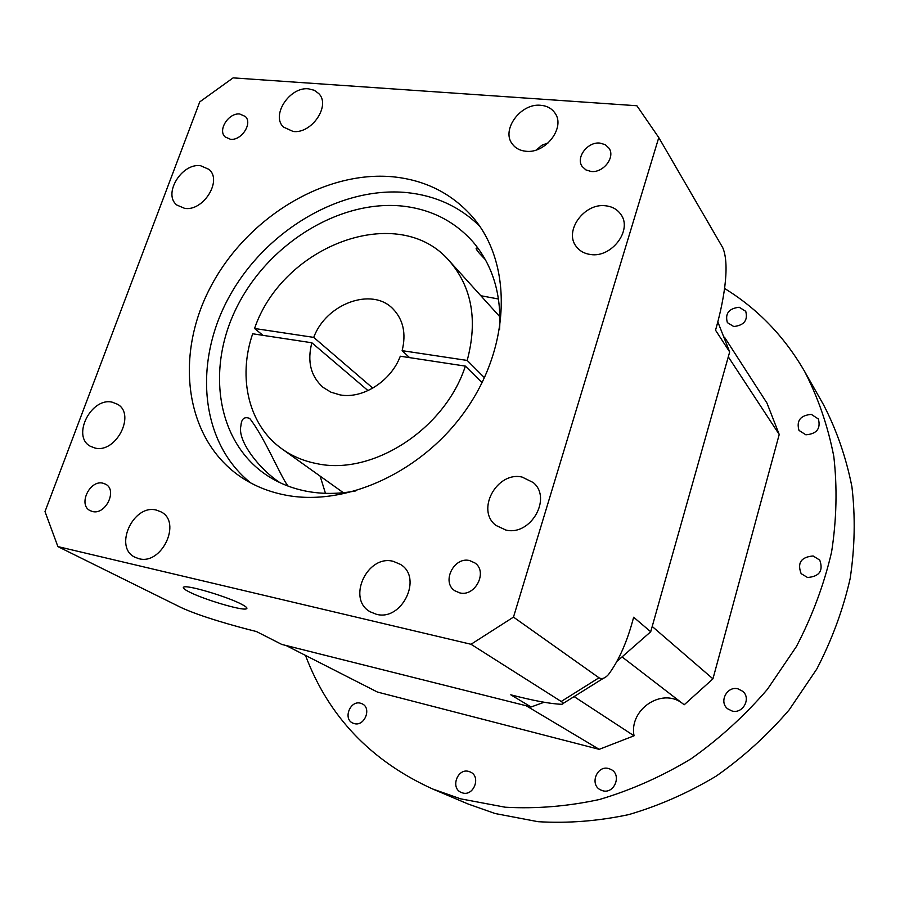 <?xml version="1.0" encoding="UTF-8"?>
<svg xmlns="http://www.w3.org/2000/svg" width="900" height="900" viewBox="0 0 900 900"><rect width="100%" height="100%" fill="white"/><g stroke="black" fill="none" stroke-linecap="round" stroke-linejoin="round"><path stroke-width="1.35" d="M724.477 337.162L766.969 403.088L779.22 434.475L712.946 678.836L684.202 704.768L622.361 657.135M712.946 678.836L652.207 626.456L728.291 356.839L779.22 434.475M574.661 696.96L634.039 735.806L599.186 749.34L526.185 705.758L286.009 645.48L377.415 692.044L599.186 749.34M634.039 735.806C628.819 709.762 661.534 687.375 682.087 703.136M92.486 511.504C105.615 515.216 117.675 490.095 105.649 484.211L102.971 483.199C89.752 479.61 77.828 504.855 90.09 510.615L92.486 511.504M230.445 139.275C241.447 140.873 252.911 123.255 245.306 116.471L239.805 114.019C228.724 112.511 217.384 130.219 225.146 136.935L230.445 139.275M591.075 171.461C603.27 173.138 615.555 157.23 609.041 148.23L605.25 144.664L599.929 143.089C587.599 141.536 575.449 157.657 582.255 166.579L585.956 169.942L591.075 171.461M459.596 592.841C475.178 597.184 488.137 571.658 474.863 562.928L469.665 560.587C453.881 556.38 441.146 582.322 454.916 590.805L459.596 592.841M482.085 382.691L465.368 366.109C445.016 429.221 372.341 475.999 316.676 463.601C303.784 461.093 292.298 456.244 282.206 449.066C248.67 425.554 237.51 377.978 252.675 333.776L311.861 342.776L368.021 390.611M311.861 342.776C307.024 361.429 310.759 376.29 323.077 387.371L330.919 392.175L340.009 394.886C362.632 399.24 391.095 381.116 400.286 356.22L465.368 366.109M250.729 482.929C199.935 442.361 193.095 361.912 229.399 296.426C265.489 230.782 340.178 186.019 406.98 192.6C435.51 195.581 459.697 206.708 479.543 225.979M393.019 176.805C425.734 180.135 452.509 193.815 473.355 217.856C511.751 263.07 511.144 343.271 467.741 407.261C424.586 471.364 345.668 507.757 283.984 494.798C268.459 491.603 254.453 485.91 241.954 477.72C185.243 440.28 174.049 357.086 210.06 287.989C245.756 218.689 323.539 170.257 393.019 176.805M548.37 142.785L541.845 145.282L536.524 149.873M479.081 249.671L476.662 248.096C475.391 247.871 476.269 249.581 479.306 253.249L485.314 259.582M480.814 295.718L498.51 299.014M355.86 490.894C338.321 494.179 321.548 494.224 305.55 491.051C290.902 488.07 277.74 482.647 266.04 474.761C215.797 440.662 205.83 366.142 238.252 304.38C270.371 242.438 340.267 199.643 402.401 206.078C431.077 209.25 454.669 221.265 473.197 242.134C492.772 265.365 501.57 294.48 499.59 329.49M242.078 604.519C228.746 597.15 188.505 585 184.005 586.98C182.216 587.531 183.78 589.095 188.696 591.649C202.905 599.197 241.751 610.83 246.263 608.873C247.882 608.332 246.487 606.893 242.078 604.519M288.101 486.101C281.374 478.192 264.577 437.276 249.683 418.421C244.339 416.363 241.425 418.781 240.941 425.678C237.026 440.438 258.896 468.81 280.001 482.692M95.051 448.054C115.954 453.532 135.979 414.506 117.653 404.314L112.207 402.176C91.08 397.046 71.415 436.365 90.315 446.254L95.051 448.054M138.836 558.664C161.685 565.414 182.059 522.214 161.089 511.897L156.375 510.098C133.267 503.741 113.31 547.369 135 557.257L138.836 558.664M376.189 614.216C401.805 621.72 423.113 577.778 400.545 564.435L393.277 561.341C367.189 554.243 346.478 599.164 370.249 611.82L376.189 614.216M505.8 530.021C530.516 536.366 552.442 498.218 533.239 482.546L522.113 477.067C496.822 471.082 475.493 510.368 496.024 525.454L505.8 530.021M590.67 254.52C611.719 257.963 632.734 230.018 620.865 214.436C617.366 209.43 612.304 206.55 605.678 205.796C584.179 202.68 563.591 231.334 576.371 246.679C579.791 251.123 584.561 253.732 590.67 254.52M525.87 151.245C545.625 153.9 565.808 127.282 554.918 113.006C551.7 108.405 546.964 105.829 540.731 105.3C520.627 102.949 500.816 130.061 512.404 144.135C515.554 148.297 520.043 150.66 525.87 151.245M293.13 131.468C311.636 134.066 330.941 105.57 318.825 93.634L314.314 90.281L308.531 88.83C289.789 86.535 270.81 115.29 283.41 127.035L293.13 131.468M184.646 208.361C203.321 211.59 222.66 180.472 208.98 169.38L200.588 165.724C181.71 162.799 162.675 194.141 176.828 205.031L184.646 208.361M254.554 328.489C283.016 244.789 398.925 201.589 449.539 261.146C471.96 287.303 477.844 320.4 467.19 360.439L402.131 350.662C406.327 333.54 403.279 319.613 392.974 308.88C371.947 286.718 326.048 303.716 313.729 337.387L254.554 328.489L262.935 335.329M484.459 377.73L467.19 360.439M372.803 388.136L313.729 337.387M402.131 350.662L409.579 357.626M471.026 644.276L57.892 546.592L45 511.582L199.755 101.88L233.123 77.873L636.885 105.75L658.778 137.576L513.484 617.107L471.026 644.276L561.206 701.482L598.995 677.779C601.762 679.433 604.89 678.398 608.377 674.651C618.885 660.623 627.3 641.486 633.645 617.231L650.711 631.755L729.675 351.945L715.534 330.199C722.689 305.426 730.643 266.243 722.79 247.781L722.34 247.005M658.778 137.576L722.779 247.759M717.806 321.874L729.675 351.945M650.711 631.755L617.423 660.971M544.072 702.281L531.079 706.984L281.801 644.434L256.41 631.53C234.945 626.209 200.869 616.669 181.237 607.601L57.892 546.592M513.484 617.107L598.995 677.779M561.206 701.482C563.659 703.114 563.783 704.048 561.555 704.273C550.733 703.924 533.812 700.762 510.784 694.811L531.079 706.984M325.463 493.335L320.141 476.145M360.641 703.249L362.081 703.789C372.071 708.008 364.478 726.93 354.116 723.555L352.879 723.116C342.709 719.021 350.213 699.93 360.641 703.249M468.911 771.48L470.306 771.998C481.32 776.464 473.749 796.669 462.442 792.877L461.317 792.472C450.067 788.186 457.515 767.745 468.911 771.48M608.794 768.577L611.235 769.579C622.069 775.102 614.149 794.441 602.55 790.684L600.446 789.851C589.286 784.541 597.049 764.865 608.794 768.577M737.989 688.849L742.714 691.279C751.444 698.265 742.894 714.161 732.071 711.011L727.706 708.829C718.605 702.011 727.009 685.732 737.989 688.849M813.127 555.975L819.754 560.104C823.489 570.791 819.405 576.585 807.502 577.485L801.146 573.637C797.085 562.916 801.079 557.021 813.127 555.975M811.316 414.382L818.381 418.995C820.89 428.659 816.716 433.924 805.86 434.801L798.998 430.414C796.252 420.716 800.359 415.373 811.316 414.382M739.204 307.249L745.74 311.321C748.046 320.332 744.053 325.395 733.748 326.52L727.369 322.616C724.883 313.582 728.82 308.464 739.204 307.249M724.545 288.45C757.597 308.689 784.271 336.33 804.577 371.374C818.123 397.631 827.854 425.947 833.794 456.345C837.371 487.564 836.629 519.446 831.589 552.015C824.04 584.505 812.317 616.016 796.41 646.538L767.374 689.355C744.683 715.748 719.258 738.9 691.099 758.79C661.781 776.486 631.283 790.054 599.58 799.47C567.686 806.389 536.22 808.965 505.181 807.21L460.631 798.84L432.686 789.008C370.845 760.905 328.444 716.377 305.494 655.414M804.577 371.374L823.556 404.798C836.663 430.178 846.113 457.493 851.918 486.743C855.45 516.769 854.865 547.38 850.151 578.587C843.053 609.705 831.938 639.832 816.817 668.992L789.176 709.864C767.554 735.03 743.288 757.08 716.377 775.991C688.354 792.821 659.149 805.691 628.774 814.601C598.163 821.115 567.923 823.477 538.043 821.689L495.09 813.521L468.079 803.992L432.686 789.008M449.539 261.146L499.961 316.879M658.541 137.171L722.565 247.376M603.484 678.229L563.153 703.429M246.679 607.658L246.263 608.873M282.206 449.066L343.373 492.716"/></g></svg>
